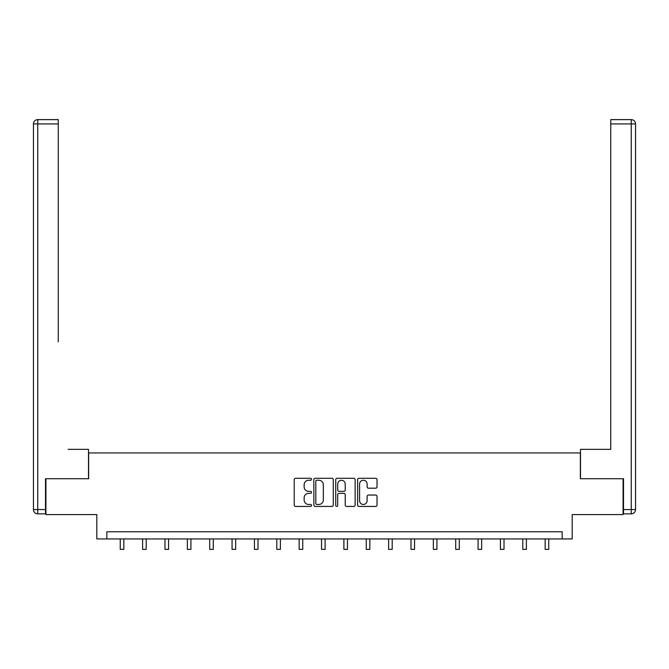 <?xml version="1.0" encoding="UTF-8"?>
<svg xmlns="http://www.w3.org/2000/svg" width="669" height="669" viewBox="0 0 669 669"><rect width="100%" height="100%" fill="white"/><g stroke="black" fill="none" stroke-linecap="round" stroke-linejoin="round"><path stroke-width="1" d="M311.562 479.272A0.987 0.987 0 0 0 310.575 478.285L295.631 478.285A1.405 1.405 0 0 0 294.218 479.69L294.218 505.02A1.405 1.405 0 0 0 295.631 506.433L310.575 506.433A0.987 0.987 0 0 0 311.562 505.446A0.987 0.987 0 0 0 310.575 504.459L308.643 504.459A4.499 4.499 0 0 1 304.144 499.96L304.144 497.845A4.499 4.499 0 0 1 308.643 493.346L310.575 493.346A0.987 0.987 0 0 0 311.562 492.359A0.987 0.987 0 0 0 310.575 491.372L308.643 491.372A4.499 4.499 0 0 1 304.144 486.873L304.144 484.757A4.499 4.499 0 0 1 308.643 480.258L310.575 480.258A0.987 0.987 0 0 0 311.562 479.272M375.627 488.203A1.405 1.405 0 0 0 377.032 486.798L377.032 479.69A1.405 1.405 0 0 0 375.627 478.285L359.019 478.285A1.405 1.405 0 0 0 357.614 479.69L357.614 505.02A1.405 1.405 0 0 0 359.019 506.433L375.627 506.433A1.405 1.405 0 0 0 377.032 505.02L377.032 496.44A1.405 1.405 0 0 0 375.627 495.035L368.519 495.035A1.405 1.405 0 0 0 367.114 496.44L367.114 500.696A3.763 3.763 0 0 1 363.351 504.459A3.763 3.763 0 0 1 359.579 500.696L359.579 484.022A3.763 3.763 0 0 1 363.351 480.258A3.763 3.763 0 0 1 367.114 484.022L367.114 486.798A1.405 1.405 0 0 0 368.519 488.203L375.627 488.203M562.152 538.946L572.187 538.946L572.187 514.578L623.082 514.578L623.082 478.736L580.358 478.736L580.358 452.938L88.642 452.938L88.642 478.736L45.918 478.736L45.918 514.578L96.813 514.578L96.813 538.946L562.152 538.946L562.152 531.78L106.848 531.78L106.848 538.946M333.271 479.69A1.405 1.405 0 0 0 331.857 478.285L315.258 478.285A1.405 1.405 0 0 0 313.853 479.69L313.853 505.02A1.405 1.405 0 0 0 315.258 506.433L331.857 506.433A1.405 1.405 0 0 0 333.271 505.02L333.271 479.69M337.143 478.285L353.742 478.285A1.405 1.405 0 0 1 355.147 479.69L355.147 505.02A1.405 1.405 0 0 1 353.742 506.433L346.634 506.433A1.405 1.405 0 0 1 345.229 505.02L345.229 494.751A1.405 1.405 0 0 0 343.824 493.346L339.108 493.346A1.405 1.405 0 0 0 337.703 494.751L337.703 505.446A0.987 0.987 0 0 1 336.716 506.433A0.987 0.987 0 0 1 335.729 505.446L335.729 479.69A1.405 1.405 0 0 1 337.143 478.285M316.805 480.258A0.987 0.987 0 0 0 315.818 481.245L315.818 503.473A0.987 0.987 0 0 0 316.805 504.459L318.845 504.459A4.499 4.499 0 0 0 323.344 499.96L323.344 484.757A4.499 4.499 0 0 0 318.845 480.258L316.805 480.258M345.229 484.088A3.763 3.763 0 0 0 341.466 480.325A3.763 3.763 0 0 0 337.703 484.088L337.703 489.967A1.405 1.405 0 0 0 339.108 491.372L343.824 491.372A1.405 1.405 0 0 0 345.229 489.967L345.229 484.088M120.253 538.946L120.253 549.374L123.84 549.374L123.84 538.946M88.5 478.736L88.5 449.351L68.146 449.351M58.253 123.932L37.748 123.932L37.748 119.626L58.253 119.626L58.253 341.834M37.748 513.859L37.748 509.561L33.45 509.561A4.298 4.298 0 0 0 37.748 513.859L45.492 513.859L37.748 513.859A4.298 4.298 0 0 1 33.45 509.561L33.45 123.932A4.298 4.298 0 0 1 37.748 119.626A4.298 4.298 0 0 0 33.45 123.932L37.748 123.932L37.748 509.561L45.492 509.561L45.492 478.736L45.918 478.736M45.492 509.561L45.492 513.859M600.854 449.351L610.747 449.351L610.747 119.626L631.252 119.626L619.92 119.626M580.5 478.736L580.5 449.351L610.747 449.351L610.747 341.834M623.508 509.561L635.55 509.561L635.55 123.932L635.55 509.561A4.298 4.298 0 0 1 631.252 513.859L623.508 513.859L623.508 478.736L623.082 478.736M631.252 119.626A4.298 4.298 0 0 1 635.55 123.932A4.298 4.298 0 0 0 631.252 119.626A4.298 4.298 0 0 1 635.55 123.932A4.298 4.298 0 0 0 631.252 119.626L631.252 123.932L610.747 123.932M142.614 538.946L142.614 549.374L146.202 549.374L146.202 538.946M164.984 538.946L164.984 549.374L168.563 549.374L168.563 538.946M187.345 538.946L187.345 549.374L190.924 549.374L190.924 538.946M209.706 538.946L209.706 549.374L213.294 549.374L213.294 538.946M232.068 538.946L232.068 549.374L235.655 549.374L235.655 538.946M254.437 538.946L254.437 549.374L258.017 549.374L258.017 538.946M276.799 538.946L276.799 549.374L280.386 549.374L280.386 538.946M299.16 538.946L299.16 549.374L302.748 549.374L302.748 538.946M321.53 538.946L321.53 549.374L325.109 549.374L325.109 538.946M343.891 538.946L343.891 549.374L347.47 549.374L347.47 538.946M366.252 538.946L366.252 549.374L369.84 549.374L369.84 538.946M388.614 538.946L388.614 549.374L392.201 549.374L392.201 538.946M410.983 538.946L410.983 549.374L414.563 549.374L414.563 538.946M433.345 538.946L433.345 549.374L436.932 549.374L436.932 538.946M455.706 538.946L455.706 549.374L459.294 549.374L459.294 538.946M478.076 538.946L478.076 549.374L481.655 549.374L481.655 538.946M500.437 538.946L500.437 549.374L504.016 549.374L504.016 538.946M522.798 538.946L522.798 549.374L526.386 549.374L526.386 538.946M545.16 538.946L545.16 549.374L548.747 549.374L548.747 538.946M631.252 513.859L631.252 123.932L635.55 123.932"/></g></svg>
